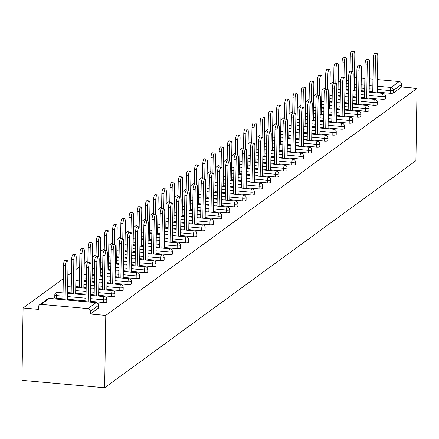 <?xml version="1.0" encoding="UTF-8"?>
<svg xmlns="http://www.w3.org/2000/svg" width="439" height="439" viewBox="0 0 439 439"><rect width="100%" height="100%" fill="white"/><g stroke="black" fill="none" stroke-linecap="round" stroke-linejoin="round"><path stroke-width="0.66" d="M333.7 81.434L330.051 84.096M325.508 87.41L321.858 90.077M317.315 93.386L313.66 96.053M309.122 99.362L305.467 102.029M300.924 105.344L297.274 108.005M292.731 111.319L289.081 113.981M284.538 117.295L280.883 119.962M276.345 123.271L272.69 125.938M268.147 129.247L264.498 131.914M259.954 135.228L256.305 137.89M251.761 141.204L248.106 143.866M243.568 147.18L239.913 149.847M235.37 153.156L231.721 155.823M227.177 159.132L223.528 161.799M218.984 165.113L215.329 167.775M210.791 171.089L207.137 173.751M202.593 177.065L198.944 179.732M194.4 183.041L190.751 185.708M186.207 189.017L182.553 191.684M178.014 194.998L174.36 197.66M169.816 200.974L166.167 203.636M161.623 206.95L157.974 209.617M153.43 212.926L149.776 215.593M145.238 218.902L141.583 221.569M137.039 224.883L133.39 227.545M128.846 230.859L125.197 233.521M120.654 236.835L116.999 239.502M112.461 242.811L108.806 245.478M104.262 248.787L100.613 251.454M96.07 254.768L92.415 257.43M87.877 260.744L84.222 263.405M79.684 266.72L76.029 269.387M71.486 272.696L67.836 275.363M63.293 278.672L23.086 308.002L21.95 380.333L104.641 387.769L415.914 160.718L417.05 88.387L105.777 315.438L104.641 387.769M41.112 304.386L87.915 308.595L96.053 302.658L49.256 298.449L41.112 304.386A2.601 2.414 -126.1 0 0 38.594 306.696L38.55 309.391L23.086 308.002M98.457 307.739A2.601 0.615 -179.1 0 1 98.577 307.926A2.601 0.615 -179.1 0 1 98.451 308.107L98.495 305.412L90.352 311.35L90.313 314.044L105.777 315.438M98.451 308.107L90.313 314.044M90.352 311.35A2.601 2.414 -126.1 0 0 87.915 308.595M377.337 86.253L391.045 87.487L399.188 81.55L377.441 79.591M372.958 79.19L369.353 78.866M364.869 78.46L361.264 78.137M356.781 77.736L354.454 77.527M91.713 302.186L90.434 301.988M68.555 300.106L67.447 299.919M385.255 98.545A2.601 0.615 -179.1 0 1 385.376 98.731A2.601 0.615 -179.1 0 1 385.25 98.912A2.601 0.615 -179.1 0 1 381.985 99.263L369.051 98.1M364.568 97.699L360.962 97.376M356.479 96.97L352.874 96.646M348.39 96.245L346.064 96.037M340.302 95.515L337.975 95.307M417.05 88.387L401.586 86.999L393.448 92.936A2.601 0.615 -179.1 0 1 390.178 93.287L377.244 92.124M372.76 91.724L369.155 91.4M364.672 90.994L361.067 90.67M356.583 90.269L354.257 90.061M348.495 89.54L346.168 89.331M340.527 81.506L338.195 81.297M370.313 98.967L369.04 98.77M347.161 96.887L346.053 96.701M368.87 110.502A2.601 0.615 -179.1 0 1 368.985 110.683A2.601 0.615 -179.1 0 1 368.864 110.869A2.601 0.615 -179.1 0 1 365.594 111.221L352.66 110.057M348.176 109.651L344.571 109.327M340.088 108.927L336.483 108.603M331.999 108.197L329.673 107.989M323.911 107.473L321.584 107.264M353.927 110.924L352.654 110.721M330.776 108.839L329.667 108.658M352.479 122.454A2.601 0.615 -179.1 0 1 352.599 122.64A2.601 0.615 -179.1 0 1 352.473 122.821A2.601 0.615 -179.1 0 1 349.208 123.172L336.274 122.009M331.791 121.608L328.185 121.285M323.702 120.879L320.097 120.555M315.614 120.154L313.287 119.946M307.525 119.424L305.198 119.216M337.536 122.876L336.263 122.679M314.384 120.796L313.276 120.61M336.093 134.405A2.601 0.615 -179.1 0 1 336.208 134.592A2.601 0.615 -179.1 0 1 336.087 134.773A2.601 0.615 -179.1 0 1 332.817 135.124L319.883 133.966M315.4 133.56L311.794 133.237M307.311 132.836L303.706 132.512M299.222 132.106L296.896 131.898M291.134 131.382L288.807 131.168M321.15 134.833L319.877 134.63M297.999 132.748L296.885 132.562M319.702 146.363A2.601 0.615 -179.1 0 1 319.817 146.549A2.601 0.615 -179.1 0 1 319.696 146.73A2.601 0.615 -179.1 0 1 316.431 147.081L303.497 145.918M299.014 145.518L295.409 145.188M290.925 144.788L287.32 144.464M282.837 144.058L280.51 143.849M274.748 143.333L272.421 143.125M304.759 146.785L303.486 146.582M281.608 144.705L280.499 144.519M303.316 158.314A2.601 0.615 -179.1 0 1 303.431 158.501A2.601 0.615 -179.1 0 1 303.311 158.682A2.601 0.615 -179.1 0 1 300.04 159.033L287.106 157.87M282.623 157.469L279.017 157.146M274.534 156.739L270.929 156.416M266.446 156.015L264.119 155.807M258.357 155.285L256.03 155.077M288.374 158.737L287.101 158.539M265.216 156.657L264.108 156.471M286.925 170.272A2.601 0.615 -179.1 0 1 287.04 170.453A2.601 0.615 -179.1 0 1 286.919 170.639A2.601 0.615 -179.1 0 1 283.654 170.99L270.72 169.827M266.237 169.421L262.632 169.097M258.148 168.697L254.543 168.373M250.06 167.967L247.733 167.758M241.971 167.243L239.645 167.034M271.982 170.694L270.709 170.491M248.831 168.609L247.722 168.428M270.539 182.223A2.601 0.615 -179.1 0 1 270.654 182.41A2.601 0.615 -179.1 0 1 270.534 182.591A2.601 0.615 -179.1 0 1 267.263 182.942L254.329 181.779M249.846 181.378L246.241 181.055M241.757 180.648L238.152 180.325M233.669 179.924L231.342 179.716M225.58 179.194L223.253 178.986M255.597 182.646L254.324 182.448M232.44 180.566L231.331 180.38M254.148 194.175A2.601 0.615 -179.1 0 1 254.263 194.362A2.601 0.615 -179.1 0 1 254.143 194.543A2.601 0.615 -179.1 0 1 250.878 194.894L237.943 193.736M233.46 193.33L229.855 193.006M225.372 192.606L221.766 192.277M217.283 191.876L214.956 191.667M209.194 191.146L206.868 190.938M239.206 194.603L237.933 194.4M216.054 192.518L214.945 192.331M237.762 206.132A2.601 0.615 -179.1 0 1 237.878 206.319A2.601 0.615 -179.1 0 1 237.757 206.5A2.601 0.615 -179.1 0 1 234.486 206.851L221.552 205.688M217.069 205.287L213.464 204.958M208.98 204.558L205.375 204.234M200.892 203.828L198.565 203.619M192.803 203.103L190.477 202.895M222.82 206.555L221.547 206.352M199.663 204.475L198.554 204.289M221.371 218.084A2.601 0.615 -179.1 0 1 221.486 218.271A2.601 0.615 -179.1 0 1 221.366 218.452A2.601 0.615 -179.1 0 1 218.101 218.803L205.167 217.64M200.683 217.239L197.078 216.915M192.595 216.509L188.989 216.186M184.506 215.785L182.18 215.576M176.418 215.055L174.091 214.847M206.429 218.507L205.156 218.309M183.277 216.427L182.169 216.24M204.986 230.036A2.601 0.615 -179.1 0 1 205.101 230.223A2.601 0.615 -179.1 0 1 204.98 230.409A2.601 0.615 -179.1 0 1 201.71 230.76L188.775 229.597M184.292 229.191L180.687 228.867M176.204 228.467L172.598 228.143M168.115 227.737L165.788 227.528M160.026 227.012L157.7 226.804M190.043 230.464L188.77 230.261M166.886 228.379L165.777 228.192M188.594 241.993A2.601 0.615 -179.1 0 1 188.71 242.18A2.601 0.615 -179.1 0 1 188.589 242.361A2.601 0.615 -179.1 0 1 185.324 242.712L172.39 241.549M167.907 241.148L164.301 240.824M159.818 240.418L156.213 240.095M151.729 239.694L149.403 239.48M143.641 238.964L141.314 238.756M173.652 242.416L172.379 242.218M150.5 240.336L149.392 240.149M172.209 253.945A2.601 0.615 -179.1 0 1 172.324 254.132A2.601 0.615 -179.1 0 1 172.203 254.313A2.601 0.615 -179.1 0 1 168.933 254.664L155.999 253.506M151.515 253.1L147.91 252.776M143.427 252.376L139.821 252.046M135.338 251.646L133.012 251.437M127.25 250.916L124.923 250.707M157.266 254.368L155.988 254.17M134.109 252.288L133.001 252.101M155.818 265.902A2.601 0.615 -179.1 0 1 155.933 266.089A2.601 0.615 -179.1 0 1 155.812 266.27A2.601 0.615 -179.1 0 1 152.547 266.621L139.613 265.458M135.13 265.052L131.524 264.728M127.041 264.327L123.436 264.004M118.953 263.598L116.626 263.389M110.864 262.873L108.537 262.665M140.875 266.325L139.602 266.122M117.723 264.245L116.615 264.058M139.432 277.854A2.601 0.615 -179.1 0 1 139.547 278.041A2.601 0.615 -179.1 0 1 139.426 278.222A2.601 0.615 -179.1 0 1 136.156 278.573L123.222 277.41M118.739 277.009L115.133 276.685M110.65 276.279L107.045 275.955M102.561 275.555L100.235 275.346M94.473 274.825L92.146 274.616M124.489 278.277L123.211 278.079M101.332 276.197L100.224 276.01M71.283 285.899A2.601 0.615 -179.1 0 1 71.151 285.707A2.601 0.615 -179.1 0 1 71.272 285.52M123.041 289.806A2.601 0.615 -179.1 0 1 123.156 289.992A2.601 0.615 -179.1 0 1 123.035 290.179A2.601 0.615 -179.1 0 1 119.77 290.53L106.836 289.367M102.353 288.961L98.748 288.637M94.264 288.236L90.659 287.913M86.176 287.507L83.849 287.298M79.366 286.897L75.76 286.574M108.098 290.234L106.825 290.031M84.947 288.149L83.838 287.962M62.975 298.849L56.576 298.273A2.601 0.615 -179.1 0 1 54.765 297.658A2.601 0.615 -179.1 0 1 54.886 297.477M106.655 301.763A2.601 0.615 -179.1 0 1 106.77 301.95A2.601 0.615 -179.1 0 1 106.65 302.131A2.601 0.615 -179.1 0 1 103.379 302.482L90.445 301.319M85.962 300.918L67.458 299.25M76.754 294.13L75.645 293.943M99.905 296.21L98.632 296.007M63.084 291.875A2.601 0.615 -179.1 0 1 62.958 291.683A2.601 0.615 -179.1 0 1 63.079 291.501M114.848 295.787A2.601 0.615 -179.1 0 1 114.963 295.974A2.601 0.615 -179.1 0 1 114.842 296.155A2.601 0.615 -179.1 0 1 111.572 296.506L98.643 295.343M94.16 294.937L90.555 294.613M86.071 294.212L75.656 293.274M71.173 292.873L67.568 292.55M93.139 282.173L92.031 281.986M116.291 284.252L115.018 284.055M79.475 279.923A2.601 0.615 -179.1 0 1 79.344 279.725A2.601 0.615 -179.1 0 1 79.47 279.544M131.239 283.83A2.601 0.615 -179.1 0 1 131.354 284.017A2.601 0.615 -179.1 0 1 131.228 284.198A2.601 0.615 -179.1 0 1 127.963 284.549L115.029 283.391M110.546 282.985L106.94 282.661M102.457 282.261L98.852 281.931M94.369 281.531L92.042 281.322M86.28 280.801L83.953 280.592M109.53 270.221L108.422 270.034M132.682 272.301L131.409 272.103M147.625 271.878A2.601 0.615 -179.1 0 1 147.74 272.065A2.601 0.615 -179.1 0 1 147.619 272.246A2.601 0.615 -179.1 0 1 144.349 272.597L131.42 271.434M126.937 271.033L123.332 270.709M118.848 270.303L115.243 269.98M110.76 269.579L108.433 269.365M102.666 268.849L100.344 268.641M125.916 258.264L124.808 258.077M149.068 260.349L147.795 260.146M164.016 259.921A2.601 0.615 -179.1 0 1 164.131 260.107A2.601 0.615 -179.1 0 1 164.005 260.294A2.601 0.615 -179.1 0 1 160.74 260.645L147.806 259.482M143.323 259.076L139.717 258.752M135.234 258.351L131.629 258.028M127.145 257.622L124.819 257.413M119.057 256.897L116.73 256.689M142.307 246.312L141.199 246.125M165.459 248.392L164.186 248.194M180.402 247.969A2.601 0.615 -179.1 0 1 180.517 248.156A2.601 0.615 -179.1 0 1 180.396 248.337A2.601 0.615 -179.1 0 1 177.126 248.688L164.197 247.525M159.714 247.124L156.108 246.8M151.625 246.394L148.02 246.07M143.537 245.67L141.21 245.461M135.442 244.94L133.121 244.732M158.693 234.36L157.585 234.174M181.845 236.44L180.572 236.237M196.793 236.017A2.601 0.615 -179.1 0 1 196.908 236.204A2.601 0.615 -179.1 0 1 196.782 236.385A2.601 0.615 -179.1 0 1 193.517 236.736L180.583 235.573M176.099 235.167L172.494 234.843M168.011 234.442L164.405 234.119M159.922 233.713L157.596 233.504M151.834 232.988L149.507 232.78M175.084 222.403L173.976 222.216M198.236 224.488L196.963 224.285M213.178 224.06A2.601 0.615 -179.1 0 1 213.294 224.247A2.601 0.615 -179.1 0 1 213.173 224.428A2.601 0.615 -179.1 0 1 209.902 224.779L196.974 223.621M192.491 223.215L188.885 222.891M184.402 222.491L180.797 222.161M176.313 221.761L173.987 221.552M168.219 221.031L165.898 220.822M191.47 210.451L190.361 210.265M214.622 212.531L213.349 212.333M229.57 212.108A2.601 0.615 -179.1 0 1 229.685 212.295A2.601 0.615 -179.1 0 1 229.559 212.476A2.601 0.615 -179.1 0 1 226.294 212.827L213.359 211.664M208.876 211.263L205.271 210.939M200.788 210.533L197.182 210.21M192.699 209.809L190.372 209.601M184.61 209.079L182.284 208.871M207.861 198.494L206.753 198.313M231.013 200.579L229.74 200.376M245.955 200.157A2.601 0.615 -179.1 0 1 246.07 200.338A2.601 0.615 -179.1 0 1 245.95 200.524A2.601 0.615 -179.1 0 1 242.679 200.875L229.751 199.712M225.267 199.306L221.662 198.982M217.179 198.582L213.573 198.258M209.09 197.852L206.764 197.643M201.002 197.127L198.675 196.919M224.247 186.542L223.138 186.356M247.398 188.622L246.125 188.424M262.346 188.199A2.601 0.615 -179.1 0 1 262.462 188.386A2.601 0.615 -179.1 0 1 262.335 188.567A2.601 0.615 -179.1 0 1 259.07 188.918L246.136 187.755M241.653 187.354L238.048 187.03M233.564 186.624L229.959 186.301M225.476 185.9L223.149 185.692M217.387 185.17L215.061 184.962M240.638 174.59L239.529 174.404M263.79 176.67L262.517 176.467M278.732 176.248A2.601 0.615 -179.1 0 1 278.847 176.434A2.601 0.615 -179.1 0 1 278.727 176.615A2.601 0.615 -179.1 0 1 275.456 176.966L262.527 175.803M258.044 175.402L254.439 175.073M249.956 174.673L246.35 174.349M241.867 173.943L239.54 173.734M233.778 173.218L231.452 173.01M257.024 162.633L255.915 162.446M280.175 164.718L278.902 164.515M295.123 164.29A2.601 0.615 -179.1 0 1 295.238 164.477A2.601 0.615 -179.1 0 1 295.112 164.658A2.601 0.615 -179.1 0 1 291.847 165.009L278.913 163.851M274.43 163.445L270.825 163.121M266.341 162.721L262.736 162.397M258.253 161.991L255.926 161.782M250.164 161.267L247.837 161.053M273.415 150.681L272.306 150.495M296.566 152.761L295.293 152.563M311.509 152.338A2.601 0.615 -179.1 0 1 311.624 152.525A2.601 0.615 -179.1 0 1 311.503 152.706A2.601 0.615 -179.1 0 1 308.233 153.057L295.304 151.894M290.821 151.493L287.216 151.17M282.732 150.764L279.127 150.44M274.644 150.039L272.317 149.831M266.555 149.309L264.229 149.101M289.8 138.724L288.692 138.543M312.952 140.809L311.679 140.606M327.9 140.387A2.601 0.615 -179.1 0 1 328.015 140.568A2.601 0.615 -179.1 0 1 327.889 140.754A2.601 0.615 -179.1 0 1 324.624 141.106L311.69 139.942M307.207 139.536L303.601 139.212M299.118 138.812L295.513 138.488M291.03 138.082L288.703 137.873M282.941 137.358L280.614 137.149M306.192 126.772L305.083 126.586M329.343 128.852L328.07 128.654M344.286 128.429A2.601 0.615 -179.1 0 1 344.401 128.616A2.601 0.615 -179.1 0 1 344.28 128.797A2.601 0.615 -179.1 0 1 341.01 129.148L328.081 127.985M323.598 127.584L319.993 127.261M315.509 126.855L311.904 126.531M307.421 126.13L305.094 125.922M299.332 125.4L297.005 125.192M322.577 114.82L321.469 114.634M345.729 116.9L344.456 116.697M360.677 116.478A2.601 0.615 -179.1 0 1 360.792 116.664A2.601 0.615 -179.1 0 1 360.671 116.845A2.601 0.615 -179.1 0 1 357.401 117.197L344.467 116.033M339.984 115.633L336.378 115.303M331.895 114.903L328.29 114.579M323.806 114.173L321.48 113.964M315.718 113.449L313.391 113.24M338.968 102.863L337.86 102.677M362.12 104.948L360.847 104.745M377.063 104.52A2.601 0.615 -179.1 0 1 377.178 104.707A2.601 0.615 -179.1 0 1 377.057 104.888A2.601 0.615 -179.1 0 1 373.787 105.245L360.858 104.081M356.375 103.675L352.769 103.352M348.286 102.951L344.681 102.627M340.198 102.221L337.871 102.013M332.109 101.497L329.782 101.283M355.354 90.911L354.246 90.725M378.506 92.991L377.233 92.794M401.586 86.999L401.63 84.299L393.487 90.236L393.448 92.936M399.188 81.55A2.601 2.414 53.9 0 1 401.63 84.299M90.434 302.07L91.005 265.716A3.907 1.136 95.1 0 0 90.176 262.687A3.907 1.136 95.1 0 0 88.645 267.439L86.494 267.247A3.907 1.136 -84.9 0 1 88.025 262.495L90.176 262.687M85.951 301.67L86.494 267.247M88.102 301.862L88.645 267.439M65.658 265.37L63.507 265.178A3.907 1.136 -84.9 0 1 65.038 260.426L67.189 260.623A3.907 1.136 95.1 0 0 65.658 265.37L65.115 299.793M67.447 300.007L68.018 263.647A3.907 1.136 95.1 0 0 67.189 260.623M63.507 265.178L62.964 299.601M98.627 296.095L99.203 259.74A3.907 1.136 95.1 0 0 98.369 256.711A3.907 1.136 95.1 0 0 96.838 261.463L94.687 261.271A3.907 1.136 -84.9 0 1 96.218 256.519L98.369 256.711M94.144 295.694L94.687 261.271M96.295 295.886L96.838 261.463M106.825 290.119L107.396 253.758A3.907 1.136 95.1 0 0 106.562 250.735A3.907 1.136 95.1 0 0 105.031 255.487L102.88 255.289A3.907 1.136 -84.9 0 1 104.411 250.543L106.562 250.735M102.342 289.713L102.88 255.289M104.493 289.91L105.031 255.487M115.018 284.143L115.589 247.783A3.907 1.136 95.1 0 0 114.755 244.759A3.907 1.136 95.1 0 0 113.224 249.506L111.078 249.314A3.907 1.136 -84.9 0 1 112.609 244.561L114.755 244.759M110.535 283.737L111.078 249.314M112.686 283.929L113.224 249.506M123.211 278.161L123.782 241.807A3.907 1.136 95.1 0 0 122.953 238.778A3.907 1.136 95.1 0 0 121.422 243.53L119.271 243.338A3.907 1.136 -84.9 0 1 120.802 238.586L122.953 238.778M118.728 277.761L119.271 243.338M120.879 277.953L121.422 243.53M131.404 272.185L131.98 235.831A3.907 1.136 95.1 0 0 131.146 232.802A3.907 1.136 95.1 0 0 129.615 237.554L127.464 237.362A3.907 1.136 -84.9 0 1 128.995 232.61L131.146 232.802M126.926 271.785L127.464 237.362M129.071 271.977L129.615 237.554M73.851 259.394L71.7 259.202A3.907 1.136 -84.9 0 1 73.231 254.45L75.382 254.642A3.907 1.136 95.1 0 0 73.851 259.394L73.308 293.817M75.64 294.026L76.216 257.671A3.907 1.136 95.1 0 0 75.382 254.642M71.7 259.202L71.156 293.625M82.044 253.418L79.893 253.226A3.907 1.136 -84.9 0 1 81.424 248.474L83.575 248.666A3.907 1.136 95.1 0 0 82.044 253.418L81.5 287.841M83.838 288.05L84.409 251.695A3.907 1.136 95.1 0 0 83.575 248.666M79.893 253.226L79.355 287.649M90.236 247.442L88.091 247.245A3.907 1.136 -84.9 0 1 89.622 242.498L91.767 242.69A3.907 1.136 95.1 0 0 90.236 247.442L90 262.67M92.031 282.074L92.602 245.719A3.907 1.136 95.1 0 0 91.767 242.69M88.091 247.245L87.849 262.522M98.435 241.466L96.284 241.269A3.907 1.136 -84.9 0 1 97.815 236.522L99.966 236.714A3.907 1.136 95.1 0 0 98.435 241.466L98.193 256.694M100.224 276.098L100.794 239.738A3.907 1.136 95.1 0 0 99.966 236.714M96.284 241.269L96.042 256.546M106.628 235.485L104.477 235.293A3.907 1.136 -84.9 0 1 106.008 230.541L108.159 230.738A3.907 1.136 95.1 0 0 106.628 235.485L106.386 250.718M108.417 270.122L108.993 233.762A3.907 1.136 95.1 0 0 108.159 230.738M104.477 235.293L104.235 250.57M139.602 266.21L140.173 229.855A3.907 1.136 95.1 0 0 139.339 226.826A3.907 1.136 95.1 0 0 137.808 231.578L135.656 231.386A3.907 1.136 -84.9 0 1 137.188 226.634L139.339 226.826M135.119 265.809L135.656 231.386M137.27 266.001L137.808 231.578M114.82 229.509L112.669 229.317A3.907 1.136 -84.9 0 1 114.2 224.565L116.351 224.757A3.907 1.136 95.1 0 0 114.82 229.509L114.579 244.742M116.615 264.141L117.186 227.786A3.907 1.136 95.1 0 0 116.351 224.757M112.669 229.317L112.433 244.594M147.795 260.234L148.366 223.874A3.907 1.136 95.1 0 0 147.531 220.85A3.907 1.136 95.1 0 0 146 225.602L143.855 225.405A3.907 1.136 -84.9 0 1 145.386 220.658L147.531 220.85M143.312 259.828L143.855 225.405M145.463 260.025L146 225.602M123.013 223.533L120.868 223.341A3.907 1.136 -84.9 0 1 122.399 218.589L124.544 218.781A3.907 1.136 95.1 0 0 123.013 223.533L122.777 238.767M124.808 258.165L125.378 221.81A3.907 1.136 95.1 0 0 124.544 218.781M120.868 223.341L120.626 238.618M155.988 254.258L156.558 217.898A3.907 1.136 95.1 0 0 155.73 214.874A3.907 1.136 95.1 0 0 154.199 219.621L152.048 219.429A3.907 1.136 -84.9 0 1 153.579 214.676L155.73 214.874M151.504 253.852L152.048 219.429M153.655 254.044L154.199 219.621M131.212 217.557L129.061 217.365A3.907 1.136 -84.9 0 1 130.592 212.613L132.743 212.805A3.907 1.136 95.1 0 0 131.212 217.557L130.97 232.785M133.001 252.189L133.571 215.834A3.907 1.136 95.1 0 0 132.743 212.805M129.061 217.365L128.819 232.637M164.186 248.276L164.757 211.922A3.907 1.136 95.1 0 0 163.923 208.893A3.907 1.136 95.1 0 0 162.392 213.645L160.24 213.453A3.907 1.136 -84.9 0 1 161.772 208.701L163.923 208.893M159.703 247.876L160.24 213.453M161.848 248.068L162.392 213.645M139.404 211.582L137.253 211.384A3.907 1.136 -84.9 0 1 138.784 206.637L140.935 206.829A3.907 1.136 95.1 0 0 139.404 211.582L139.163 226.809M141.193 246.213L141.77 209.853A3.907 1.136 95.1 0 0 140.935 206.829M137.253 211.384L137.012 226.661M172.379 242.301L172.95 205.946A3.907 1.136 95.1 0 0 172.115 202.917A3.907 1.136 95.1 0 0 170.584 207.669L168.433 207.477A3.907 1.136 -84.9 0 1 169.964 202.725L172.115 202.917M167.896 241.9L168.433 207.477M170.047 242.092L170.584 207.669M147.597 205.6L145.446 205.408A3.907 1.136 -84.9 0 1 146.977 200.656L149.128 200.853A3.907 1.136 95.1 0 0 147.597 205.6L147.356 220.833M149.392 240.237L149.962 203.877A3.907 1.136 95.1 0 0 149.128 200.853M145.446 205.408L145.21 220.685M180.572 236.325L181.142 199.97A3.907 1.136 95.1 0 0 180.308 196.941A3.907 1.136 95.1 0 0 178.777 201.693L176.632 201.501A3.907 1.136 -84.9 0 1 178.163 196.749L180.308 196.941M176.088 235.924L176.632 201.501M178.239 236.116L178.777 201.693M155.79 199.624L153.645 199.432A3.907 1.136 -84.9 0 1 155.176 194.68L157.321 194.872A3.907 1.136 95.1 0 0 155.79 199.624L155.554 214.858M157.585 234.256L158.155 197.901A3.907 1.136 95.1 0 0 157.321 194.872M153.645 199.432L153.403 214.709M188.765 230.349L189.335 193.989A3.907 1.136 95.1 0 0 188.507 190.965A3.907 1.136 95.1 0 0 186.976 195.717L184.824 195.52A3.907 1.136 -84.9 0 1 186.356 190.773L188.507 190.965M184.281 229.943L184.824 195.52M186.432 230.14L186.976 195.717M163.988 193.648L161.837 193.456A3.907 1.136 -84.9 0 1 163.368 188.704L165.519 188.896A3.907 1.136 95.1 0 0 163.988 193.648L163.747 208.882M165.777 228.28L166.348 191.925A3.907 1.136 95.1 0 0 165.519 188.896M161.837 193.456L161.596 208.734M196.963 224.373L197.534 188.013A3.907 1.136 95.1 0 0 196.699 184.989A3.907 1.136 95.1 0 0 195.168 189.736L193.017 189.544A3.907 1.136 -84.9 0 1 194.548 184.792L196.699 184.989M192.48 223.967L193.017 189.544M194.625 224.159L195.168 189.736M172.181 187.672L170.03 187.48A3.907 1.136 -84.9 0 1 171.561 182.728L173.712 182.92A3.907 1.136 95.1 0 0 172.181 187.672L171.94 202.9M173.97 222.304L174.546 185.949A3.907 1.136 95.1 0 0 173.712 182.92M170.03 187.48L169.789 202.752M205.156 218.392L205.726 182.037A3.907 1.136 95.1 0 0 204.892 179.008A3.907 1.136 95.1 0 0 203.361 183.76L201.21 183.568A3.907 1.136 -84.9 0 1 202.741 178.816L204.892 179.008M200.672 217.991L201.21 183.568M202.823 218.183L203.361 183.76M180.374 181.697L178.223 181.499A3.907 1.136 -84.9 0 1 179.754 176.752L181.905 176.944A3.907 1.136 95.1 0 0 180.374 181.697L180.133 196.924M182.169 216.328L182.739 179.968A3.907 1.136 95.1 0 0 181.905 176.944M178.223 181.499L177.987 196.776M213.349 212.416L213.919 176.061A3.907 1.136 95.1 0 0 213.085 173.032A3.907 1.136 95.1 0 0 211.554 177.784L209.408 177.592A3.907 1.136 -84.9 0 1 210.939 172.84L213.085 173.032M208.865 212.015L209.408 177.592M211.016 212.207L211.554 177.784M188.567 175.715L186.421 175.523A3.907 1.136 -84.9 0 1 187.952 170.771L190.098 170.969A3.907 1.136 95.1 0 0 188.567 175.715L188.331 190.949M190.361 210.352L190.932 173.992A3.907 1.136 95.1 0 0 190.098 170.969M186.421 175.523L186.18 190.8M221.541 206.44L222.112 170.085A3.907 1.136 95.1 0 0 221.283 167.056A3.907 1.136 95.1 0 0 219.752 171.808L217.601 171.616A3.907 1.136 -84.9 0 1 219.132 166.864L221.283 167.056M217.058 206.039L217.601 171.616M219.209 206.231L219.752 171.808M196.765 169.739L194.614 169.547A3.907 1.136 -84.9 0 1 196.145 164.795L198.296 164.987A3.907 1.136 95.1 0 0 196.765 169.739L196.524 184.973M198.554 204.371L199.125 168.016A3.907 1.136 95.1 0 0 198.296 164.987M194.614 169.547L194.373 184.824M229.74 200.464L230.31 164.104A3.907 1.136 95.1 0 0 229.476 161.08A3.907 1.136 95.1 0 0 227.945 165.832L225.794 165.635A3.907 1.136 -84.9 0 1 227.325 160.888L229.476 161.08M225.256 200.058L225.794 165.635M227.402 200.255L227.945 165.832M204.958 163.763L202.807 163.571A3.907 1.136 -84.9 0 1 204.338 158.819L206.489 159.011A3.907 1.136 95.1 0 0 204.958 163.763L204.717 178.997M206.747 198.395L207.323 162.04A3.907 1.136 95.1 0 0 206.489 159.011M202.807 163.571L202.566 178.849M237.933 194.488L238.503 158.128A3.907 1.136 95.1 0 0 237.669 155.104A3.907 1.136 95.1 0 0 236.138 159.851L233.987 159.659A3.907 1.136 -84.9 0 1 235.518 154.907L237.669 155.104M233.449 194.082L233.987 159.659M235.6 194.274L236.138 159.851M213.151 157.788L211 157.596A3.907 1.136 -84.9 0 1 212.531 152.843L214.682 153.035A3.907 1.136 95.1 0 0 213.151 157.788L212.91 173.015M214.945 192.419L215.516 156.064A3.907 1.136 95.1 0 0 214.682 153.035M211 157.596L210.764 172.867M246.125 188.507L246.696 152.152A3.907 1.136 95.1 0 0 245.862 149.123A3.907 1.136 95.1 0 0 244.331 153.875L242.185 153.683A3.907 1.136 -84.9 0 1 243.716 148.931L245.862 149.123M241.642 188.106L242.185 153.683M243.793 188.298L244.331 153.875M221.344 151.812L219.198 151.614A3.907 1.136 -84.9 0 1 220.729 146.867L222.875 147.06A3.907 1.136 95.1 0 0 221.344 151.812L221.108 167.039M223.138 186.443L223.709 150.083A3.907 1.136 95.1 0 0 222.875 147.06M219.198 151.614L218.957 166.891M254.318 182.531L254.889 146.176A3.907 1.136 95.1 0 0 254.06 143.147A3.907 1.136 95.1 0 0 252.529 147.899L250.378 147.707A3.907 1.136 -84.9 0 1 251.909 142.955L254.06 143.147M249.835 182.13L250.378 147.707M251.986 182.322L252.529 147.899M229.542 145.83L227.391 145.638A3.907 1.136 -84.9 0 1 228.922 140.886L231.073 141.084A3.907 1.136 95.1 0 0 229.542 145.83L229.301 161.064M231.331 180.467L231.902 144.107A3.907 1.136 95.1 0 0 231.073 141.084M227.391 145.638L227.15 160.915M262.517 176.555L263.087 140.2A3.907 1.136 95.1 0 0 262.253 137.171A3.907 1.136 95.1 0 0 260.722 141.923L258.571 141.731A3.907 1.136 -84.9 0 1 260.102 136.979L262.253 137.171M258.033 176.154L258.571 141.731M260.179 176.346L260.722 141.923M237.735 139.854L235.584 139.662A3.907 1.136 -84.9 0 1 237.115 134.91L239.266 135.102A3.907 1.136 95.1 0 0 237.735 139.854L237.494 155.088M239.524 174.486L240.1 138.131A3.907 1.136 95.1 0 0 239.266 135.102M235.584 139.662L235.342 154.94M270.709 170.579L271.28 134.219A3.907 1.136 95.1 0 0 270.446 131.195A3.907 1.136 95.1 0 0 268.915 135.947L266.764 135.75A3.907 1.136 -84.9 0 1 268.295 131.003L270.446 131.195M266.226 170.173L266.764 135.75M268.377 170.37L268.915 135.947M245.928 133.879L243.777 133.686A3.907 1.136 -84.9 0 1 245.308 128.934L247.459 129.126A3.907 1.136 95.1 0 0 245.928 133.879L245.686 149.112M247.722 168.51L248.293 132.155A3.907 1.136 95.1 0 0 247.459 129.126M243.777 133.686L243.541 148.964M278.902 164.603L279.473 128.243A3.907 1.136 95.1 0 0 278.639 125.219A3.907 1.136 95.1 0 0 277.108 129.966L274.962 129.774A3.907 1.136 -84.9 0 1 276.493 125.022L278.639 125.219M274.419 164.197L274.962 129.774M276.57 164.389L277.108 129.966M254.121 127.903L251.975 127.711A3.907 1.136 -84.9 0 1 253.506 122.958L255.652 123.15A3.907 1.136 95.1 0 0 254.121 127.903L253.885 143.13M255.915 162.534L256.486 126.18A3.907 1.136 95.1 0 0 255.652 123.15M251.975 127.711L251.734 142.982M287.095 158.622L287.666 122.267A3.907 1.136 95.1 0 0 286.837 119.238A3.907 1.136 95.1 0 0 285.306 123.99L283.155 123.798A3.907 1.136 -84.9 0 1 284.686 119.046L286.837 119.238M282.612 158.221L283.155 123.798M284.763 158.413L285.306 123.99M262.319 121.927L260.168 121.729A3.907 1.136 -84.9 0 1 261.699 116.983L263.85 117.175A3.907 1.136 95.1 0 0 262.319 121.927L262.078 137.155M264.108 156.558L264.679 120.198A3.907 1.136 95.1 0 0 263.85 117.175M260.168 121.729L259.926 137.006M295.293 152.646L295.864 116.291A3.907 1.136 95.1 0 0 295.03 113.262A3.907 1.136 95.1 0 0 293.499 118.014L291.348 117.822A3.907 1.136 -84.9 0 1 292.879 113.07L295.03 113.262M290.81 152.245L291.348 117.822M292.956 152.437L293.499 118.014M270.512 115.945L268.361 115.753A3.907 1.136 -84.9 0 1 269.892 111.001L272.043 111.199A3.907 1.136 95.1 0 0 270.512 115.945L270.27 131.179M272.301 150.582L272.877 114.222A3.907 1.136 95.1 0 0 272.043 111.199M268.361 115.753L268.119 131.031M303.486 146.67L304.057 110.315A3.907 1.136 95.1 0 0 303.223 107.286A3.907 1.136 95.1 0 0 301.692 112.038L299.541 111.846A3.907 1.136 -84.9 0 1 301.072 107.094L303.223 107.286M299.003 146.269L299.541 111.846M301.154 146.461L301.692 112.038M278.705 109.969L276.554 109.777A3.907 1.136 -84.9 0 1 278.085 105.025L280.236 105.217A3.907 1.136 95.1 0 0 278.705 109.969L278.463 125.203M280.499 144.601L281.07 108.246A3.907 1.136 95.1 0 0 280.236 105.217M276.554 109.777L276.318 125.055M311.679 140.694L312.25 104.334A3.907 1.136 95.1 0 0 311.416 101.31A3.907 1.136 95.1 0 0 309.885 106.062L307.739 105.865A3.907 1.136 -84.9 0 1 309.27 101.118L311.416 101.31M307.196 140.288L307.739 105.865M309.347 140.485L309.885 106.062M286.897 103.994L284.752 103.802A3.907 1.136 -84.9 0 1 286.283 99.049L288.428 99.241A3.907 1.136 95.1 0 0 286.897 103.994L286.662 119.227M288.692 138.625L289.263 102.271A3.907 1.136 95.1 0 0 288.428 99.241M284.752 103.802L284.51 119.079M319.872 134.718L320.443 98.358A3.907 1.136 95.1 0 0 319.614 95.334A3.907 1.136 95.1 0 0 318.083 100.081L315.932 99.889A3.907 1.136 -84.9 0 1 317.463 95.137L319.614 95.334M315.389 134.312L315.932 99.889M317.54 134.504L318.083 100.081M295.096 98.018L292.945 97.826A3.907 1.136 -84.9 0 1 294.476 93.073L296.627 93.266A3.907 1.136 95.1 0 0 295.096 98.018L294.854 113.246M296.885 132.649L297.455 96.295A3.907 1.136 95.1 0 0 296.627 93.266M292.945 97.826L292.703 113.097M328.07 128.737L328.641 92.382A3.907 1.136 95.1 0 0 327.807 89.353A3.907 1.136 95.1 0 0 326.276 94.105L324.125 93.913A3.907 1.136 -84.9 0 1 325.656 89.161L327.807 89.353M323.587 128.336L324.125 93.913M325.733 128.528L326.276 94.105M303.289 92.042L301.138 91.844A3.907 1.136 -84.9 0 1 302.669 87.098L304.82 87.29A3.907 1.136 95.1 0 0 303.289 92.042L303.047 107.27M305.078 126.673L305.654 90.313A3.907 1.136 95.1 0 0 304.82 87.29M301.138 91.844L300.896 107.121M336.263 122.761L336.834 86.406A3.907 1.136 95.1 0 0 336 83.377A3.907 1.136 95.1 0 0 334.469 88.129L332.318 87.937A3.907 1.136 -84.9 0 1 333.849 83.185L336 83.377M331.78 122.36L332.318 87.937M333.931 122.552L334.469 88.129M311.481 86.06L309.33 85.868A3.907 1.136 -84.9 0 1 310.861 81.116L313.012 81.314A3.907 1.136 95.1 0 0 311.481 86.06L311.24 101.294M313.276 120.698L313.847 84.337A3.907 1.136 95.1 0 0 313.012 81.314M309.33 85.868L309.094 101.146M344.456 116.785L345.027 80.43A3.907 1.136 95.1 0 0 344.192 77.401A3.907 1.136 95.1 0 0 342.661 82.153L340.516 81.961A3.907 1.136 -84.9 0 1 342.047 77.209L344.192 77.401M339.973 116.384L340.516 81.961M342.124 116.576L342.661 82.153M319.674 80.085L317.529 79.893A3.907 1.136 -84.9 0 1 319.06 75.14L321.205 75.332A3.907 1.136 95.1 0 0 319.674 80.085L319.438 95.318M321.469 114.716L322.039 78.362A3.907 1.136 95.1 0 0 321.205 75.332M317.529 79.893L317.287 95.17M352.649 110.809L353.219 74.449A3.907 1.136 95.1 0 0 352.391 71.425A3.907 1.136 95.1 0 0 350.86 76.177L348.709 75.98A3.907 1.136 -84.9 0 1 350.24 71.233L352.391 71.425M348.165 110.403L348.709 75.98M350.317 110.601L350.86 76.177M327.873 74.109L325.722 73.917A3.907 1.136 -84.9 0 1 327.253 69.164L329.404 69.357A3.907 1.136 95.1 0 0 327.873 74.109L327.631 89.342M329.662 108.74L330.232 72.386A3.907 1.136 95.1 0 0 329.404 69.357M325.722 73.917L325.48 89.194M360.847 104.833L361.418 68.473A3.907 1.136 95.1 0 0 360.584 65.449A3.907 1.136 95.1 0 0 359.053 70.196L356.902 70.004A3.907 1.136 -84.9 0 1 358.433 65.252L360.584 65.449M356.364 104.427L356.902 70.004M358.509 104.619L359.053 70.196M336.065 68.133L333.914 67.941A3.907 1.136 -84.9 0 1 335.445 63.189L337.596 63.381A3.907 1.136 95.1 0 0 336.065 68.133L335.824 83.361M337.86 102.764L338.431 66.41A3.907 1.136 95.1 0 0 337.596 63.381M333.914 67.941L333.673 83.212M369.04 98.852L369.611 62.497A3.907 1.136 95.1 0 0 368.776 59.468A3.907 1.136 95.1 0 0 367.245 64.22L365.094 64.028A3.907 1.136 -84.9 0 1 366.625 59.276L368.776 59.468M364.557 98.451L365.094 64.028M366.708 98.643L367.245 64.22M344.258 62.157L342.107 61.959A3.907 1.136 -84.9 0 1 343.638 57.213L345.789 57.405A3.907 1.136 95.1 0 0 344.258 62.157L344.017 77.385M346.053 96.789L346.623 60.428A3.907 1.136 95.1 0 0 345.789 57.405M342.107 61.959L341.871 77.237M377.233 92.876L377.803 56.521A3.907 1.136 95.1 0 0 376.969 53.492A3.907 1.136 95.1 0 0 375.438 58.244L373.293 58.052A3.907 1.136 -84.9 0 1 374.824 53.3L376.969 53.492M372.749 92.475L373.293 58.052M374.901 92.667L375.438 58.244M352.451 56.176L350.306 55.983A3.907 1.136 -84.9 0 1 351.837 51.231L353.982 51.429A3.907 1.136 95.1 0 0 352.451 56.176L352.215 71.409M354.246 90.813L354.816 54.452A3.907 1.136 95.1 0 0 353.982 51.429M350.306 55.983L350.064 71.261M98.577 307.926L98.616 305.226A2.601 0.615 0.9 0 1 98.495 305.412A2.601 2.414 -126.1 0 0 96.053 302.658A2.601 0.757 -84.9 0 1 96.251 302.592A2.601 0.757 -84.9 0 1 96.459 302.729M98.473 305.023A2.601 0.615 0.9 0 1 98.616 305.226A2.601 2.601 0 0 0 96.251 302.592L49.448 298.388A2.601 0.757 -84.9 0 0 49.256 298.449A2.601 2.414 -126.1 0 0 47.681 298.877L39.537 304.814M348.643 80.068L346.289 81.791M346.261 83.459L348.588 83.668M354.35 84.189L356.677 84.398M361.16 84.798L364.765 85.122M369.248 85.528L372.854 85.852M390.178 93.287L390.222 90.593A2.601 0.757 95.1 0 1 391.045 87.487A2.601 2.414 53.9 0 1 393.487 90.236A2.601 0.615 -179.1 0 1 390.222 90.593L377.288 89.43M103.379 302.482L103.423 299.782L90.489 298.624M86.006 298.218L67.502 296.555M63.018 296.149L56.62 295.579L56.576 298.273M47.681 298.877A2.601 2.601 0 0 1 49.448 298.388A2.601 0.757 -84.9 0 1 49.623 298.482M54.93 294.778A2.601 0.615 0.9 0 0 54.804 294.959A2.601 0.615 0.9 0 0 56.62 295.579A2.601 0.757 95.1 0 1 57.449 292.473A2.601 0.757 -84.9 0 1 57.641 292.407A2.601 0.757 -84.9 0 1 57.822 292.506M106.77 301.95L106.814 299.25A2.601 2.601 0 0 0 104.444 296.616A2.601 0.757 -84.9 0 0 104.252 296.682A2.601 0.757 95.1 0 0 103.423 299.782A2.601 0.615 -179.1 0 0 106.688 299.431A2.601 0.615 0.9 0 0 106.814 299.25A2.601 0.615 0.9 0 0 106.666 299.041M111.572 296.506L111.616 293.806L98.682 292.643M94.198 292.242L90.593 291.919M86.11 291.512L75.695 290.58M71.211 290.174L67.606 289.85M119.77 290.53L119.809 287.83L106.88 286.667M102.397 286.266L98.791 285.943M94.308 285.537L90.697 285.213M86.22 284.812L83.893 284.598M79.41 284.198L75.804 283.874M127.963 284.549L128.007 281.854L115.073 280.691M110.59 280.285L106.984 279.961M102.501 279.561L98.896 279.237M94.412 278.831L92.086 278.622M86.324 278.106L83.997 277.898M136.156 278.573L136.2 275.879L123.266 274.715M118.782 274.309L115.177 273.985M110.694 273.585L107.089 273.261M102.605 272.855L100.279 272.646M94.517 272.131L92.19 271.922M144.349 272.597L144.393 269.897L131.459 268.739M126.975 268.333L123.37 268.009M118.887 267.609L115.281 267.28M110.798 266.879L108.471 266.671M102.71 266.149L100.383 265.941M152.547 266.621L152.585 263.921L139.657 262.758M135.174 262.357L131.568 262.034M127.085 261.628L123.48 261.304M118.996 260.903L116.67 260.695M110.902 260.173L108.581 259.965M160.74 260.645L160.784 257.945L147.85 256.782M143.366 256.381L139.761 256.058M135.278 255.652L131.673 255.328M127.189 254.927L124.863 254.713M119.101 254.197L116.774 253.989M168.933 254.664L168.977 251.97L156.043 250.806M151.559 250.4L147.954 250.076M143.471 249.676L139.865 249.352M135.382 248.946L133.055 248.737M127.294 248.222L124.967 248.013M177.126 248.688L177.169 245.994L164.235 244.83M159.752 244.424L156.147 244.1M151.664 243.7L148.058 243.376M143.575 242.97L141.248 242.762M135.486 242.246L133.16 242.037M185.324 242.712L185.362 240.012L172.434 238.854M167.95 238.448L164.345 238.125M159.862 237.724L156.257 237.395M151.773 236.994L149.447 236.786M143.679 236.264L141.358 236.056M193.517 236.736L193.561 234.036L180.627 232.873M176.143 232.472L172.538 232.149M168.055 231.743L164.449 231.419M159.966 231.018L157.639 230.81M151.878 230.288L149.551 230.08M201.71 230.76L201.753 228.06L188.819 226.897M184.336 226.497L180.731 226.173M176.248 225.767L172.642 225.443M168.159 225.042L165.832 224.834M160.07 224.313L157.744 224.104M209.902 224.779L209.946 222.085L197.012 220.921M192.529 220.515L188.924 220.191M184.44 219.791L180.835 219.467M176.352 219.061L174.025 218.852M168.263 218.337L165.937 218.128M218.101 218.803L218.139 216.109L205.211 214.945M200.727 214.539L197.122 214.216M192.639 213.815L189.033 213.491M184.55 213.085L182.223 212.877M176.456 212.361L174.135 212.152M226.294 212.827L226.337 210.127L213.403 208.969M208.92 208.563L205.315 208.24M200.832 207.839L197.226 207.51M192.743 207.109L190.416 206.901M184.654 206.379L182.328 206.171M234.486 206.851L234.53 204.151L221.596 202.988M217.113 202.588L213.508 202.264M209.024 201.858L205.419 201.534M200.936 201.133L198.609 200.925M192.847 200.403L190.521 200.195M242.679 200.875L242.723 198.176L229.789 197.012M225.306 196.612L221.7 196.288M217.217 195.882L213.612 195.558M209.129 195.157L206.802 194.949M201.04 194.428L198.713 194.219M250.878 194.894L250.916 192.2L237.987 191.036M233.504 190.636L229.899 190.306M225.416 189.906L221.81 189.582M217.327 189.176L215 188.968M209.233 188.452L206.912 188.243M259.07 188.918L259.114 186.224L246.18 185.06M241.697 184.654L238.092 184.331M233.608 183.93L230.003 183.606M225.52 183.2L223.193 182.992M217.431 182.476L215.105 182.267M267.263 182.942L267.307 180.242L254.373 179.085M249.89 178.678L246.284 178.355M241.801 177.954L238.196 177.63M233.713 177.224L231.386 177.016M225.624 176.5L223.297 176.286M275.456 176.966L275.5 174.267L262.566 173.103M258.083 172.703L254.477 172.379M249.994 171.973L246.389 171.649M241.905 171.248L239.579 171.04M233.817 170.519L231.49 170.31M283.654 170.99L283.693 168.291L270.764 167.127M266.281 166.727L262.676 166.403M258.192 165.997L254.587 165.673M250.104 165.273L247.777 165.064M242.01 164.543L239.689 164.334M291.847 165.009L291.891 162.315L278.957 161.151M274.474 160.751L270.868 160.422M266.385 160.021L262.78 159.697M258.297 159.291L255.97 159.083M250.208 158.567L247.881 158.358M300.04 159.033L300.084 156.339L287.15 155.176M282.667 154.769L279.061 154.446M274.578 154.045L270.973 153.721M266.489 153.315L264.163 153.107M258.401 152.591L256.074 152.382M308.233 153.057L308.277 150.357L295.343 149.2M290.859 148.794L287.254 148.47M282.771 148.069L279.166 147.745M274.682 147.339L272.356 147.131M266.594 146.615L264.267 146.401M316.431 147.081L316.47 144.382L303.541 143.218M299.058 142.818L295.452 142.494M290.969 142.088L287.364 141.764M282.881 141.363L280.554 141.155M274.787 140.634L272.465 140.425M324.624 141.106L324.668 138.406L311.734 137.242M307.251 136.842L303.645 136.518M299.162 136.112L295.557 135.788M291.073 135.388L288.747 135.179M282.985 134.658L280.658 134.449M332.817 135.124L332.861 132.43L319.927 131.266M315.443 130.866L311.838 130.537M307.355 130.136L303.75 129.812M299.266 129.406L296.94 129.198M291.178 128.682L288.851 128.473M341.01 129.148L341.054 126.454L328.12 125.291M323.636 124.885L320.031 124.561M315.548 124.16L311.942 123.836M307.459 123.43L305.132 123.222M299.371 122.706L297.044 122.497M349.208 123.172L349.246 120.478L336.318 119.315M331.835 118.909L328.229 118.585M323.746 118.184L320.141 117.861M315.657 117.454L313.331 117.246M307.569 116.73L305.242 116.516M357.401 117.197L357.445 114.497L344.511 113.333M340.027 112.933L336.422 112.609M331.939 112.203L328.334 111.879M323.85 111.479L321.524 111.27M315.762 110.749L313.435 110.54M365.594 111.221L365.638 108.521L352.704 107.357M348.22 106.957L344.615 106.633M340.132 106.227L336.526 105.903M332.043 105.503L329.716 105.294M323.955 104.773L321.628 104.564M373.787 105.245L373.83 102.545L360.896 101.382M356.413 100.981L352.808 100.652M348.325 100.251L344.719 99.927M340.236 99.521L337.909 99.313M332.147 98.797L329.821 98.588M381.985 99.263L382.023 96.569L369.095 95.406M364.611 95L361.006 94.676M356.523 94.275L352.918 93.951M348.434 93.545L346.108 93.337M340.346 92.821L338.019 92.613M372.804 89.024L369.199 88.7M364.716 88.299L361.11 87.976M356.627 87.57L354.3 87.361M348.539 86.845L346.212 86.631M90.538 295.365L104.444 296.616A2.601 0.757 -84.9 0 1 104.652 296.753M63.123 288.802A2.601 0.615 0.9 0 0 63.002 288.983A2.601 0.615 0.9 0 0 63.128 289.18M114.963 295.974L115.007 293.274A2.601 2.601 0 0 0 112.636 290.64A2.601 0.757 -84.9 0 0 112.444 290.706A2.601 0.757 95.1 0 0 111.616 293.806A2.601 0.615 -179.1 0 0 114.886 293.455A2.601 0.615 0.9 0 0 115.007 293.274A2.601 0.615 0.9 0 0 114.859 293.065M98.737 289.389L112.636 290.64A2.601 0.757 -84.9 0 1 112.845 290.772M71.316 282.826A2.601 0.615 0.9 0 0 71.195 283.007A2.601 0.615 0.9 0 0 71.321 283.204M123.156 289.992L123.2 287.298A2.601 2.601 0 0 0 120.829 284.664A2.601 0.757 -84.9 0 0 120.637 284.724A2.601 0.757 95.1 0 0 119.809 287.83A2.601 0.615 -179.1 0 0 123.079 287.479A2.601 0.615 0.9 0 0 123.2 287.298A2.601 0.615 0.9 0 0 123.057 287.09M106.929 283.413L120.829 284.664A2.601 0.757 -84.9 0 1 121.043 284.796M79.508 276.85A2.601 0.615 0.9 0 0 79.388 277.031A2.601 0.615 0.9 0 0 79.519 277.223M131.354 284.017L131.393 281.322A2.601 2.601 0 0 0 129.028 278.688A2.601 0.757 -84.9 0 0 128.83 278.749A2.601 0.757 95.1 0 0 128.007 281.854A2.601 0.615 -179.1 0 0 131.272 281.503A2.601 0.615 0.9 0 0 131.393 281.322A2.601 0.615 0.9 0 0 131.25 281.114M115.122 277.437L129.028 278.688A2.601 0.757 -84.9 0 1 129.236 278.82M139.547 278.041L139.591 275.341A2.601 2.601 0 0 0 137.22 272.707A2.601 0.757 -84.9 0 0 137.028 272.773A2.601 0.757 95.1 0 0 136.2 275.879A2.601 0.615 -179.1 0 0 139.465 275.527A2.601 0.615 0.9 0 0 139.591 275.341A2.601 0.615 0.9 0 0 139.443 275.138M123.315 271.461L137.22 272.707A2.601 0.757 -84.9 0 1 137.429 272.844M147.74 272.065L147.784 269.365A2.601 2.601 0 0 0 145.413 266.731A2.601 0.757 -84.9 0 0 145.221 266.797A2.601 0.757 95.1 0 0 144.393 269.897A2.601 0.615 -179.1 0 0 147.663 269.546A2.601 0.615 0.9 0 0 147.784 269.365A2.601 0.615 0.9 0 0 147.636 269.156M131.513 265.48L145.413 266.731A2.601 0.757 -84.9 0 1 145.627 266.868M155.933 266.089L155.977 263.389A2.601 2.601 0 0 0 153.606 260.755A2.601 0.757 -84.9 0 0 153.414 260.821A2.601 0.757 95.1 0 0 152.585 263.921A2.601 0.615 -179.1 0 0 155.856 263.57A2.601 0.615 0.9 0 0 155.977 263.389A2.601 0.615 0.9 0 0 155.834 263.18M139.706 259.504L153.606 260.755A2.601 0.757 -84.9 0 1 153.82 260.887M164.131 260.107L164.17 257.413A2.601 2.601 0 0 0 161.804 254.779A2.601 0.757 -84.9 0 0 161.607 254.839A2.601 0.757 95.1 0 0 160.784 257.945A2.601 0.615 -179.1 0 0 164.049 257.594A2.601 0.615 0.9 0 0 164.17 257.413A2.601 0.615 0.9 0 0 164.027 257.205M147.899 253.528L161.804 254.779A2.601 0.757 -84.9 0 1 162.013 254.911M172.324 254.132L172.368 251.437A2.601 2.601 0 0 0 169.997 248.803A2.601 0.757 -84.9 0 0 169.805 248.864A2.601 0.757 95.1 0 0 168.977 251.97A2.601 0.615 -179.1 0 0 172.242 251.618A2.601 0.615 0.9 0 0 172.368 251.437A2.601 0.615 0.9 0 0 172.22 251.229M156.092 247.552L169.997 248.803A2.601 0.757 -84.9 0 1 170.206 248.935M180.517 248.156L180.561 245.456A2.601 2.601 0 0 0 178.19 242.822A2.601 0.757 -84.9 0 0 177.998 242.888A2.601 0.757 95.1 0 0 177.169 245.994A2.601 0.615 -179.1 0 0 180.44 245.642A2.601 0.615 0.9 0 0 180.561 245.456A2.601 0.615 0.9 0 0 180.413 245.253M164.29 241.576L178.19 242.822A2.601 0.757 -84.9 0 1 178.404 242.959M188.71 242.18L188.754 239.48A2.601 2.601 0 0 0 186.383 236.846A2.601 0.757 -84.9 0 0 186.191 236.912A2.601 0.757 95.1 0 0 185.362 240.012A2.601 0.615 -179.1 0 0 188.633 239.661A2.601 0.615 0.9 0 0 188.754 239.48A2.601 0.615 0.9 0 0 188.611 239.271M172.483 235.595L186.383 236.846A2.601 0.757 -84.9 0 1 186.597 236.983M196.908 236.204L196.946 233.504A2.601 2.601 0 0 0 194.581 230.87A2.601 0.757 -84.9 0 0 194.384 230.936A2.601 0.757 95.1 0 0 193.561 234.036A2.601 0.615 -179.1 0 0 196.826 233.685A2.601 0.615 0.9 0 0 196.946 233.504A2.601 0.615 0.9 0 0 196.804 233.296M180.676 229.619L194.581 230.87A2.601 0.757 -84.9 0 1 194.79 231.002M205.101 230.223L205.145 227.528A2.601 2.601 0 0 0 202.774 224.894A2.601 0.757 -84.9 0 0 202.582 224.955A2.601 0.757 95.1 0 0 201.753 228.06A2.601 0.615 -179.1 0 0 205.018 227.709A2.601 0.615 0.9 0 0 205.145 227.528A2.601 0.615 0.9 0 0 204.997 227.32M188.869 223.643L202.774 224.894A2.601 0.757 -84.9 0 1 202.983 225.026M213.294 224.247L213.338 221.552A2.601 2.601 0 0 0 210.967 218.918A2.601 0.757 -84.9 0 0 210.775 218.979A2.601 0.757 95.1 0 0 209.946 222.085A2.601 0.615 -179.1 0 0 213.217 221.733A2.601 0.615 0.9 0 0 213.338 221.552A2.601 0.615 0.9 0 0 213.189 221.344M197.067 217.667L210.967 218.918A2.601 0.757 -84.9 0 1 211.181 219.05M221.486 218.271L221.53 215.571A2.601 2.601 0 0 0 219.16 212.937A2.601 0.757 -84.9 0 0 218.968 213.003A2.601 0.757 95.1 0 0 218.139 216.109A2.601 0.615 -179.1 0 0 221.41 215.758A2.601 0.615 0.9 0 0 221.53 215.571A2.601 0.615 0.9 0 0 221.388 215.368M205.26 211.691L219.16 212.937A2.601 0.757 -84.9 0 1 219.374 213.074M229.685 212.295L229.723 209.595A2.601 2.601 0 0 0 227.358 206.961A2.601 0.757 -84.9 0 0 227.161 207.027A2.601 0.757 95.1 0 0 226.337 210.127A2.601 0.615 -179.1 0 0 229.602 209.776A2.601 0.615 0.9 0 0 229.723 209.595A2.601 0.615 0.9 0 0 229.581 209.387M213.453 205.71L227.358 206.961A2.601 0.757 -84.9 0 1 227.567 207.098M237.878 206.319L237.922 203.619A2.601 2.601 0 0 0 235.551 200.985A2.601 0.757 -84.9 0 0 235.359 201.051A2.601 0.757 95.1 0 0 234.53 204.151A2.601 0.615 -179.1 0 0 237.795 203.8A2.601 0.615 0.9 0 0 237.922 203.619A2.601 0.615 0.9 0 0 237.773 203.411M221.646 199.734L235.551 200.985A2.601 0.757 -84.9 0 1 235.759 201.117M246.07 200.338L246.114 197.643A2.601 2.601 0 0 0 243.744 195.009A2.601 0.757 -84.9 0 0 243.552 195.07A2.601 0.757 95.1 0 0 242.723 198.176A2.601 0.615 -179.1 0 0 245.994 197.824A2.601 0.615 0.9 0 0 246.114 197.643A2.601 0.615 0.9 0 0 245.966 197.435M229.844 193.758L243.744 195.009A2.601 0.757 -84.9 0 1 243.958 195.141M254.263 194.362L254.307 191.667A2.601 2.601 0 0 0 251.937 189.033A2.601 0.757 -84.9 0 0 251.745 189.094A2.601 0.757 95.1 0 0 250.916 192.2A2.601 0.615 -179.1 0 0 254.186 191.848A2.601 0.615 0.9 0 0 254.307 191.667A2.601 0.615 0.9 0 0 254.165 191.459M238.037 187.782L251.937 189.033A2.601 0.757 -84.9 0 1 252.151 189.165M262.462 188.386L262.5 185.686A2.601 2.601 0 0 0 260.135 183.052A2.601 0.757 -84.9 0 0 259.937 183.118A2.601 0.757 95.1 0 0 259.114 186.224A2.601 0.615 -179.1 0 0 262.379 185.873A2.601 0.615 0.9 0 0 262.5 185.686A2.601 0.615 0.9 0 0 262.357 185.483M246.23 181.806L260.135 183.052A2.601 0.757 -84.9 0 1 260.343 183.189M270.654 182.41L270.698 179.71A2.601 2.601 0 0 0 268.328 177.076A2.601 0.757 -84.9 0 0 268.136 177.142A2.601 0.757 95.1 0 0 267.307 180.242A2.601 0.615 -179.1 0 0 270.572 179.891A2.601 0.615 0.9 0 0 270.698 179.71A2.601 0.615 0.9 0 0 270.55 179.502M254.422 175.825L268.328 177.076A2.601 0.757 -84.9 0 1 268.536 177.213M278.847 176.434L278.891 173.734A2.601 2.601 0 0 0 276.521 171.1A2.601 0.757 -84.9 0 0 276.329 171.166A2.601 0.757 95.1 0 0 275.5 174.267A2.601 0.615 -179.1 0 0 278.77 173.915A2.601 0.615 0.9 0 0 278.891 173.734A2.601 0.615 0.9 0 0 278.743 173.526M262.621 169.849L276.521 171.1A2.601 0.757 -84.9 0 1 276.735 171.232M287.04 170.453L287.084 167.758A2.601 2.601 0 0 0 284.713 165.124A2.601 0.757 -84.9 0 0 284.521 165.185A2.601 0.757 95.1 0 0 283.693 168.291A2.601 0.615 -179.1 0 0 286.963 167.939A2.601 0.615 0.9 0 0 287.084 167.758A2.601 0.615 0.9 0 0 286.941 167.55M270.814 163.873L284.713 165.124A2.601 0.757 -84.9 0 1 284.927 165.256M295.238 164.477L295.277 161.782A2.601 2.601 0 0 0 292.912 159.148A2.601 0.757 -84.9 0 0 292.714 159.209A2.601 0.757 95.1 0 0 291.891 162.315A2.601 0.615 -179.1 0 0 295.156 161.964A2.601 0.615 0.9 0 0 295.277 161.782A2.601 0.615 0.9 0 0 295.134 161.574M279.006 157.897L292.912 159.148A2.601 0.757 -84.9 0 1 293.12 159.28M303.431 158.501L303.475 155.801A2.601 2.601 0 0 0 301.105 153.167A2.601 0.757 -84.9 0 0 300.913 153.233A2.601 0.757 95.1 0 0 300.084 156.339A2.601 0.615 -179.1 0 0 303.349 155.988A2.601 0.615 0.9 0 0 303.475 155.801A2.601 0.615 0.9 0 0 303.327 155.598M287.199 151.921L301.105 153.167A2.601 0.757 -84.9 0 1 301.313 153.304M311.624 152.525L311.668 149.825A2.601 2.601 0 0 0 309.297 147.191A2.601 0.757 -84.9 0 0 309.105 147.257A2.601 0.757 95.1 0 0 308.277 150.357A2.601 0.615 -179.1 0 0 311.547 150.006A2.601 0.615 0.9 0 0 311.668 149.825A2.601 0.615 0.9 0 0 311.525 149.617M295.398 145.946L309.297 147.191A2.601 0.757 -84.9 0 1 309.511 147.328M319.817 146.549L319.861 143.849A2.601 2.601 0 0 0 317.49 141.215A2.601 0.757 -84.9 0 0 317.298 141.281A2.601 0.757 95.1 0 0 316.47 144.382A2.601 0.615 -179.1 0 0 319.74 144.03A2.601 0.615 0.9 0 0 319.861 143.849A2.601 0.615 0.9 0 0 319.718 143.641M303.59 139.964L317.49 141.215A2.601 0.757 -84.9 0 1 317.704 141.347M328.015 140.568L328.054 137.873A2.601 2.601 0 0 0 325.689 135.239A2.601 0.757 -84.9 0 0 325.491 135.3A2.601 0.757 95.1 0 0 324.668 138.406A2.601 0.615 -179.1 0 0 327.933 138.055A2.601 0.615 0.9 0 0 328.054 137.873A2.601 0.615 0.9 0 0 327.911 137.665M311.783 133.988L325.689 135.239A2.601 0.757 -84.9 0 1 325.897 135.371M336.208 134.592L336.252 131.898A2.601 2.601 0 0 0 333.881 129.264A2.601 0.757 -84.9 0 0 333.689 129.324A2.601 0.757 95.1 0 0 332.861 132.43A2.601 0.615 -179.1 0 0 336.126 132.079A2.601 0.615 0.9 0 0 336.252 131.898A2.601 0.615 0.9 0 0 336.104 131.689M319.976 128.012L333.881 129.264A2.601 0.757 -84.9 0 1 334.09 129.395M344.401 128.616L344.445 125.916A2.601 2.601 0 0 0 342.074 123.288A2.601 0.757 -84.9 0 0 341.882 123.348A2.601 0.757 95.1 0 0 341.054 126.454A2.601 0.615 -179.1 0 0 344.324 126.103A2.601 0.615 0.9 0 0 344.445 125.916A2.601 0.615 0.9 0 0 344.302 125.713M328.174 122.037L342.074 123.288A2.601 0.757 -84.9 0 1 342.288 123.419M352.599 122.64L352.638 119.94A2.601 2.601 0 0 0 350.267 117.306A2.601 0.757 -84.9 0 0 350.075 117.372A2.601 0.757 95.1 0 0 349.246 120.478A2.601 0.615 -179.1 0 0 352.517 120.121A2.601 0.615 0.9 0 0 352.638 119.94A2.601 0.615 0.9 0 0 352.495 119.732M336.367 116.061L350.267 117.306A2.601 0.757 -84.9 0 1 350.481 117.443M360.792 116.664L360.831 113.964A2.601 2.601 0 0 0 358.465 111.33A2.601 0.757 -84.9 0 0 358.268 111.396A2.601 0.757 95.1 0 0 357.445 114.497A2.601 0.615 -179.1 0 0 360.71 114.145A2.601 0.615 0.9 0 0 360.831 113.964A2.601 0.615 0.9 0 0 360.688 113.756M344.56 110.079L358.465 111.33A2.601 0.757 -84.9 0 1 358.674 111.468M368.985 110.683L369.029 107.989A2.601 2.601 0 0 0 366.658 105.355A2.601 0.757 -84.9 0 0 366.466 105.42A2.601 0.757 95.1 0 0 365.638 108.521A2.601 0.615 -179.1 0 0 368.903 108.17A2.601 0.615 0.9 0 0 369.029 107.989A2.601 0.615 0.9 0 0 368.881 107.78M352.753 104.103L366.658 105.355A2.601 0.757 -84.9 0 1 366.867 105.486M377.178 104.707L377.222 102.013A2.601 2.601 0 0 0 374.851 99.379A2.601 0.757 -84.9 0 0 374.659 99.439A2.601 0.757 95.1 0 0 373.83 102.545A2.601 0.615 -179.1 0 0 377.101 102.194A2.601 0.615 0.9 0 0 377.222 102.013A2.601 0.615 0.9 0 0 377.079 101.804M360.951 98.127L374.851 99.379A2.601 0.757 -84.9 0 1 375.065 99.51M385.376 98.731L385.415 96.031A2.601 2.601 0 0 0 383.044 93.403A2.601 0.757 -84.9 0 0 382.852 93.463A2.601 0.757 95.1 0 0 382.023 96.569A2.601 0.615 -179.1 0 0 385.294 96.218A2.601 0.615 0.9 0 0 385.415 96.031A2.601 0.615 0.9 0 0 385.272 95.828M369.144 92.152L383.044 93.403A2.601 0.757 -84.9 0 1 383.258 93.534M346.3 81.061L348.654 79.338M54.765 297.658L54.804 294.959A2.601 2.601 0 0 1 57.641 292.407L63.068 292.895M86.055 294.964L67.551 293.301M62.958 291.683L63.002 288.983A2.601 2.601 0 0 1 63.145 288.165M94.253 288.988L90.648 288.664M86.165 288.258L75.749 287.325M71.266 286.919L67.661 286.596M71.151 285.707L71.195 283.007A2.601 2.601 0 0 1 71.337 282.189M102.446 283.012L98.841 282.689M94.358 282.282L90.752 281.959M86.269 281.558L83.942 281.344M79.459 280.944L75.854 280.62M79.344 279.725L79.388 277.031A2.601 2.601 0 0 1 79.53 276.213M110.639 277.031L107.034 276.707M102.55 276.307L98.945 275.983M94.462 275.577L92.135 275.368M86.373 274.852L84.047 274.644M118.832 271.055L115.227 270.731M110.743 270.331L107.138 270.007M102.655 269.601L100.328 269.392M94.566 268.877L92.239 268.663M127.03 265.079L123.425 264.755M118.942 264.349L115.336 264.026M110.853 263.625L108.526 263.416M102.764 262.895L100.438 262.687M135.223 259.103L131.618 258.78M127.134 258.373L123.529 258.05M119.046 257.649L116.719 257.441M110.957 256.919L108.631 256.711M143.416 253.127L139.811 252.804M135.327 252.398L131.722 252.074M127.239 251.673L124.912 251.459M119.15 250.943L116.823 250.735M151.609 247.146L148.003 246.822M143.52 246.422L139.915 246.098M135.431 245.692L133.105 245.483M127.343 244.967L125.016 244.759M159.807 241.17L156.202 240.846M151.718 240.446L148.113 240.122M143.63 239.716L141.303 239.507M135.541 238.992L133.215 238.778M168 235.194L164.395 234.87M159.911 234.464L156.306 234.141M151.823 233.74L149.496 233.532M143.734 233.01L141.407 232.802M176.193 229.218L172.587 228.895M168.104 228.489L164.499 228.165M160.016 227.764L157.689 227.556M151.927 227.034L149.6 226.826M184.385 223.242L180.78 222.919M176.297 222.513L172.692 222.189M168.208 221.788L165.882 221.574M160.12 221.058L157.793 220.85M192.584 217.261L188.979 216.937M184.495 216.537L180.89 216.213M176.407 215.807L174.08 215.598M168.318 215.083L165.991 214.874M200.777 211.285L197.171 210.961M192.688 210.561L189.083 210.237M184.599 209.831L182.273 209.622M176.511 209.107L174.184 208.893M208.969 205.309L205.364 204.986M200.881 204.579L197.276 204.256M192.792 203.855L190.466 203.647M184.704 203.125L182.377 202.917M217.162 199.333L213.557 199.01M209.074 198.604L205.468 198.28M200.985 197.879L198.658 197.671M192.897 197.149L190.57 196.941M225.361 193.358L221.755 193.034M217.272 192.628L213.667 192.304M209.183 191.903L206.857 191.689M201.095 191.174L198.768 190.965M233.553 187.376L229.948 187.052M225.465 186.652L221.86 186.328M217.376 185.922L215.05 185.713M209.288 185.198L206.961 184.989M241.746 181.4L238.141 181.077M233.658 180.676L230.052 180.352M225.569 179.946L223.242 179.738M217.481 179.222L215.154 179.013M249.939 175.424L246.334 175.101M241.851 174.7L238.245 174.371M233.762 173.97L231.435 173.762M225.673 173.24L223.347 173.032M258.137 169.449L254.532 169.125M250.049 168.719L246.444 168.395M241.96 167.994L239.634 167.786M233.872 167.264L231.545 167.056M266.33 163.473L262.725 163.149M258.242 162.743L254.636 162.419M250.153 162.018L247.826 161.804M242.065 161.289L239.738 161.08M274.523 157.491L270.918 157.167M266.435 156.767L262.829 156.443M258.346 156.037L256.019 155.829M250.257 155.313L247.931 155.104M282.716 151.515L279.111 151.192M274.627 150.791L271.022 150.467M266.539 150.061L264.212 149.853M258.45 149.337L256.124 149.128M290.914 145.539L287.309 145.216M282.826 144.815L279.22 144.486M274.737 144.085L272.41 143.877M266.649 143.355L264.322 143.147M299.107 139.564L295.502 139.24M291.019 138.834L287.413 138.51M282.93 138.109L280.603 137.901M274.841 137.38L272.515 137.171M307.3 133.588L303.695 133.264M299.211 132.858L295.606 132.534M291.123 132.134L288.796 131.919M283.034 131.404L280.708 131.195M315.493 127.606L311.888 127.283M307.404 126.882L303.799 126.558M299.316 126.152L296.989 125.944M291.227 125.428L288.9 125.219M323.691 121.63L320.086 121.307M315.603 120.906L311.997 120.582M307.514 120.176L305.187 119.968M299.425 119.452L297.099 119.243M331.884 115.655L328.279 115.331M323.795 114.93L320.19 114.601M315.707 114.2L313.38 113.992M307.618 113.471L305.292 113.262M340.077 109.679L336.472 109.355M331.988 108.949L328.383 108.625M323.9 108.224L321.573 108.016M315.811 107.495L313.484 107.286M348.275 103.703L344.664 103.379M340.181 102.973L336.576 102.649M332.093 102.249L329.766 102.035M324.004 101.519L321.677 101.31M356.468 97.721L352.863 97.398M348.379 96.997L344.774 96.673M340.291 96.267L337.964 96.059M332.202 95.543L329.876 95.334M364.661 91.746L361.056 91.422M356.572 91.021L352.967 90.697M348.484 90.291L346.157 90.083M340.395 89.567L338.068 89.358"/></g></svg>
